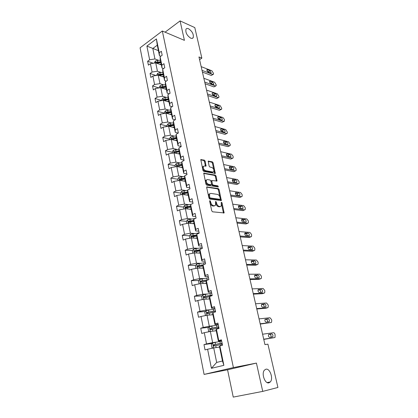 <?xml version="1.0" encoding="UTF-8"?>
<svg xmlns="http://www.w3.org/2000/svg" width="418" height="418" viewBox="0 0 418 418"><rect width="100%" height="100%" fill="white"/><g stroke="black" fill="none" stroke-linecap="round" stroke-linejoin="round"><path stroke-width="0.63" d="M190.686 38.137C191.872 38.618 192.719 38.451 193.215 37.636C193.811 34.271 192.254 31.303 188.549 28.737C187.332 28.225 186.47 28.387 185.958 29.229C185.388 32.635 186.966 35.608 190.686 38.137M268.967 382.836L270.352 381.927C273.571 378.53 269.85 368.018 265.874 369.214L264.401 370.16C261.193 373.551 265.002 384.179 268.967 382.836M209.946 200.567L209.637 201.142L211.738 210.818L212.574 211.806L224.105 212.924L222.057 202.803L221.253 202.239L221.268 206.001L220.161 206.508L219.241 206.393C218.003 206.069 217.135 205.029 216.629 203.273L216.357 202.04L215.536 201.471L215.542 205.254L214.392 205.781L213.452 205.661C212.187 205.332 211.304 204.282 210.797 202.505L209.946 200.567M205.165 161.129L204.35 160.136L200.792 159.624L202.976 170.481L203.796 171.474L215.291 173.428L213.096 162.785L212.307 161.808L208.216 161.176L209.12 166.082L209.925 167.059L211.774 167.43C213.541 168.386 214.204 169.781 213.765 171.626L212.799 172.023L205.468 170.622C203.665 169.671 202.986 168.261 203.425 166.385L204.449 165.967L206.064 166.061L205.165 161.129L204.475 161.489L203.66 160.502L200.713 159.885M184.422 40.353L180.08 20.9L194.793 27.588L201.852 58.128L198.958 56.963L264.96 344.625L267.917 344.155L277.923 387.465L262.739 391.389L256.427 363.085L233.401 367.579L162.32 31.01L184.422 40.353M207.124 186.752L206.68 187.546L208.984 198.137L209.815 199.125L221.336 200.509L219.084 189.516L218.28 188.549L206.727 186.951M205.954 184.202L203.749 173.172L215.27 175.079L216.069 176.051L216.984 181.01L211.801 180.539L212.391 184.082L213.201 185.064L217.851 185.832L218.368 186.945L206.785 185.195L205.954 184.202M180.08 20.9L165.068 32.176M256.427 363.085L227.559 369.778L233.244 397.1L262.739 391.389M160.81 56.216L159.446 55.704L157.278 45.191L156.41 38.926L159.274 52.778L161.353 51.262L162.179 55.228L160.089 56.733L161.834 65.177L163.94 63.688L164.776 67.711L162.665 69.184L164.436 77.753L166.563 76.295L167.409 80.376L165.277 81.823L167.075 90.518L169.227 89.091L170.084 93.235L167.926 94.651L169.75 103.476L171.929 102.081L172.801 106.282L170.617 107.666L172.472 116.622L174.672 115.258L175.56 119.527L173.35 120.88L175.231 129.972L177.457 128.639L178.355 132.971L176.124 134.293L178.031 143.526L180.283 142.23L181.198 146.624L178.935 147.909L180.874 157.283L183.152 156.024L184.082 160.491L181.793 161.74L183.763 171.255L186.067 170.032L187.013 174.567L184.699 175.779L186.694 185.446L189.03 184.26L189.991 188.868L187.645 190.044L189.678 199.861L192.04 198.712L193.011 203.394L190.639 204.527L192.703 214.502L195.091 213.394L196.084 218.149L193.68 219.246L195.776 229.377L198.2 228.312L199.203 233.145L196.773 234.195L198.9 244.493L201.351 243.469L202.375 248.381L199.914 249.389L202.077 259.855L204.559 258.873L205.599 263.868L203.106 264.829L205.301 275.462L207.819 274.532L208.875 279.605L206.351 280.52L208.582 291.33L211.127 290.447L212.203 295.61L209.648 296.472L211.916 307.465L214.497 306.634L215.589 311.875L212.997 312.69L215.307 323.866L217.919 323.088L219.032 328.417L216.409 329.185L218.755 340.55L221.404 339.818L222.533 345.242L219.873 345.952L223.881 365.332L211.409 368.315L207.589 349.234L205.034 349.913L203.979 344.61L206.523 343.909L204.282 332.712L201.758 333.449L200.724 328.229L203.232 327.477L201.027 316.468L198.54 317.252L197.515 312.115L199.997 311.316L197.824 300.485L195.368 301.315L194.365 296.263L196.81 295.416L194.678 284.757L192.254 285.635L191.261 280.666L193.68 279.773L191.58 269.281L189.182 270.211L188.21 265.315L190.598 264.375L188.528 254.055L186.162 255.022L185.205 250.21L187.562 249.222L185.529 239.065L183.189 240.078L182.248 235.334L184.578 234.31L182.577 224.309L180.262 225.365L179.338 220.699L181.637 219.628L179.667 209.784L177.384 210.876L176.469 206.283L178.742 205.175L176.804 195.483L174.546 196.612L173.648 192.087L175.894 190.942L173.982 181.396L171.756 182.567L170.868 178.11L173.089 176.929L171.208 167.529L169.003 168.731L168.13 164.342L170.325 163.124L168.47 153.866L166.291 155.104L165.434 150.778L167.602 149.529L165.779 140.406L163.621 141.681L162.774 137.417L164.922 136.137L163.119 127.15L160.993 128.451L160.157 124.256L162.278 122.939L160.507 114.083L158.401 115.42L157.576 111.282L159.676 109.939L157.931 101.213L155.846 102.577L155.036 98.502L157.111 97.128L155.386 88.527L153.328 89.922L152.528 85.904L154.582 84.499L152.883 76.024L150.846 77.445L150.062 73.484L152.089 72.053L150.417 63.698L148.4 65.145L147.627 61.242L149.634 59.784L146.89 46.074L156.41 38.926M159.446 55.704L159.274 52.778M233.401 367.579L204.089 374.413L140.077 47.819L162.32 31.01M161.207 72.528L157.429 71.212L155.731 62.867L161.348 64.9M155.731 62.867L150.417 63.698M157.429 71.212L152.089 72.053M163.548 68.568L161.991 68.014L160.256 59.628L160.089 56.733M161.991 68.014L161.834 65.177M163.746 84.885L159.958 83.637L158.234 75.172L163.866 77.1M158.234 75.172L152.883 76.024M159.958 83.637L154.582 84.499M166.348 81.102L164.567 80.502L162.811 71.995L162.665 69.184M164.567 80.502L164.436 77.753M166.322 97.415L162.524 96.244L160.773 87.66L166.421 89.478M160.773 87.66L155.386 88.527M162.524 96.244L157.111 97.128M169.206 93.81L167.184 93.172L165.403 84.54L165.277 81.823M167.184 93.172L167.075 90.518M168.935 110.133L165.126 109.041L163.349 100.325L169.013 102.029M163.349 100.325L157.931 101.213M165.126 109.041L159.676 109.939M172.132 106.71L169.839 106.031L168.031 97.274L167.926 94.651M169.839 106.031L169.75 103.476M171.584 123.033L167.764 122.025L165.967 113.179L171.641 114.767M165.967 113.179L160.507 114.083M167.764 122.025L162.278 122.939M175.126 119.788L172.535 119.083L170.696 110.195L170.617 107.666M172.535 119.083L172.472 116.622M174.275 136.127L170.445 135.197L168.621 126.226L174.311 127.689M168.621 126.226L163.119 127.15M170.445 135.197L164.922 136.137M178.204 133.065L175.267 132.328L173.407 123.31L173.35 120.88M175.267 132.328L175.231 129.972M177.007 149.414L173.167 148.568L171.312 139.46L177.018 140.803M171.312 139.46L165.779 140.406M173.167 148.568L167.602 149.529M181.166 146.483L178.042 145.778L176.15 136.618L176.124 134.293M178.042 145.778L178.031 143.526M179.777 162.9L175.926 162.147L174.045 152.899L179.766 154.111M174.045 152.899L168.47 153.866M175.926 162.147L170.325 163.124M183.993 160.063L180.863 159.425L178.941 150.13L178.935 147.909M180.863 159.425L180.874 157.283M182.588 176.589L178.732 175.926L176.819 166.542L182.551 167.618M176.819 166.542L171.208 167.529M178.732 175.926L173.089 176.929M186.862 173.846L183.721 173.287L181.773 163.846L181.793 161.74M183.721 173.287L183.763 171.255M185.446 190.488L181.574 189.918L179.636 180.388L185.383 181.334M179.636 180.388L173.982 181.396M181.574 189.918L175.894 190.942M189.777 187.844L186.627 187.363L184.651 177.775L184.699 175.779M186.627 187.363L186.694 185.446M188.346 204.601L184.463 204.125L182.499 194.448L188.257 195.253M182.499 194.448L176.804 195.483M184.463 204.125L178.742 205.175M192.735 202.056L189.579 201.654L187.567 191.919L187.645 190.044M189.579 201.654L189.678 199.861M191.287 218.933L187.4 218.557L185.404 208.728L191.178 209.387M185.404 208.728L179.667 209.784M187.4 218.557L181.637 219.628M195.739 216.493L192.578 216.169L190.535 206.283L190.639 204.527M192.578 216.169L192.703 214.502M194.276 233.484L190.383 233.213L188.351 223.228L194.14 223.74M188.351 223.228L182.577 224.309M190.383 233.213L184.578 234.31M198.79 231.154L195.619 230.919L193.544 220.871L193.68 219.246M195.619 230.919L195.776 229.377M197.317 248.266L193.409 248.104L191.35 237.962L197.15 238.312M191.35 237.962L185.529 239.065M193.409 248.104L187.562 249.222M201.889 246.045L198.712 245.899L196.606 235.695L196.773 234.195M198.712 245.899L198.9 244.493M200.4 263.283L196.486 263.225L194.391 252.921L200.206 253.115M194.391 252.921L188.528 254.055M196.486 263.225L190.598 264.375M205.039 261.177L201.857 261.119L199.715 250.753L199.914 249.389M201.857 261.119L202.077 259.855M203.535 278.54L199.616 278.597L197.484 268.126L203.31 268.152M197.484 268.126L191.58 269.281M199.616 278.597L193.68 279.773M208.237 276.554L205.05 276.591L202.876 266.052L203.106 264.829M205.05 276.591L205.301 275.462M206.722 294.037L202.793 294.215L200.624 283.576L206.461 283.43M200.624 283.576L194.678 284.757M202.793 294.215L196.81 295.416M211.487 292.177L208.295 292.313L206.084 281.601L206.351 280.52M208.295 292.313L208.582 291.33M209.956 309.79L206.022 310.088L203.822 299.272L209.669 298.954M203.822 299.272L197.824 300.485M206.022 310.088L199.997 311.316M214.795 308.061L211.597 308.291L209.345 297.407L209.648 296.472M211.597 308.291L211.916 307.465M213.243 325.8L209.303 326.223L207.067 315.229L212.924 314.728M207.067 315.229L201.027 316.468M209.303 326.223L203.232 327.477M218.154 324.201L214.951 324.535L212.663 313.469L212.997 312.69M214.951 324.535L215.307 323.866M216.587 342.07L212.637 342.624L210.364 331.448L216.231 330.763M210.364 331.448L204.282 332.712M212.637 342.624L206.523 343.909M221.566 340.613L218.358 341.051L216.038 329.802L216.409 329.185M218.358 341.051L218.755 340.55M211.409 368.315L216.665 362.432L213.718 347.938L219.272 347.107M213.718 347.938L207.589 349.234M227.559 369.778L204.089 374.413M199.579 59.669L201.852 58.128M157.278 45.191L152.81 48.498L154.937 58.959L158.704 60.349M158.406 50.656L146.89 46.074M216.665 362.432L222.475 361.006L219.466 346.407L219.873 345.952M222.475 361.006L223.881 365.332M154.937 58.959L149.634 59.784M212.156 343.46L203.979 344.61M208.692 327.362L200.724 328.229M205.301 311.509L197.515 312.115M211.712 295.432L211.189 295.458M201.988 295.897L194.365 296.263M206.743 280.379L205.379 280.405M198.738 280.525L191.261 280.666M202.986 265.461L200.462 265.435M195.551 265.388L188.21 265.315M199.715 250.753L196.037 250.617M192.421 250.481L185.205 250.21M196.12 236.233L192.28 235.982M189.354 235.794L182.248 235.334M191.742 221.822L189.114 221.587M186.386 221.336L179.338 220.699M187.661 207.584L186.109 207.406M183.502 207.098L176.469 206.283M183.941 193.544L183.199 193.44M180.66 193.079L173.648 192.087M177.864 179.27L170.868 178.11M175.105 165.664L168.13 164.342M172.394 152.262L165.434 150.778M169.718 139.053L162.774 137.417M167.08 126.037L160.157 124.256M164.483 113.21L157.576 111.282M168.036 97.305L164.969 97.504L162.837 98.146L161.761 99.771L161.918 100.56L155.036 98.502M158.939 87.952L152.528 85.904M156.045 75.522L150.062 73.484M153.223 63.259L147.627 61.242M209.658 201.23L210.082 202.84C210.588 204.616 211.471 205.666 212.736 205.996L213.452 205.661M214.664 205.787L212.736 205.996M220.401 206.518L218.525 206.717C217.292 206.398 216.419 205.358 215.918 203.603L215.516 202.051M223.468 213.044L221.242 202.855M220.709 200.63L218.379 189.856L217.579 188.884L206.664 187.144M209.658 197.27L210.238 197.96L220.046 199.334L220.333 198.775L220.046 197.5C219.549 195.776 218.687 194.736 217.464 194.391L210.766 193.393L209.585 193.921L209.658 197.27L208.943 197.609L209.528 198.299L210.238 197.96M219.335 199.668L220.046 199.334L219.335 199.668L209.528 198.299M209.737 193.722L208.875 194.26L208.66 196.303L209.371 195.964M208.943 197.609L208.66 196.303M203.665 173.413L214.58 175.429L215.27 175.079M216.367 181.114L215.374 176.401L214.58 175.429M211.424 180.728L211.043 181.496L211.691 184.427L212.501 185.409L217.151 186.172L217.851 185.832M217.731 186.987L217.151 186.172M207.453 179.557L206.445 179.991C205.98 181.914 206.659 183.345 208.483 184.281L211.095 184.714L211.524 183.936L210.876 180.999L210.061 180.017L207.453 179.557M206.513 179.897L205.745 180.341C205.28 182.269 205.959 183.695 207.783 184.631L208.483 184.281M211.132 184.719L210.39 185.059L207.783 184.631M205.452 166.171L204.475 161.489M203.477 166.307L202.73 166.751C202.291 168.626 202.97 170.032 204.773 170.978L205.468 170.622M213.028 172.038L212.104 172.373L204.773 170.978M214.68 173.527L212.412 163.14L211.618 162.168L208.138 161.442M217.673 347.348L219.581 346.966M213.237 348.037L211.952 347.562L211.315 344.401L212.621 342.932L221.671 341.093M222.083 343.084L213.687 344.766L213.635 346.015L222.345 344.343M222.277 344.024L221.812 344.009L222.235 343.821M213.635 346.015L214.554 345.879C213.995 345.414 214.032 344.991 214.664 344.625L222.104 343.183M262.572 334.217L273.497 332.733C274.203 332.759 274.72 333.35 275.065 334.515L275.075 337.321L274.642 337.582L263.716 339.186M263.763 339.4L274.642 337.582M271.69 333.883C272.855 334.374 273.215 335.346 272.776 336.788L269.709 337.394C268.539 336.903 268.173 335.931 268.617 334.473L271.69 333.883L269.788 334.384C270.901 334.823 271.277 335.764 270.916 337.216M268.56 334.557L269.788 334.384M215.907 330.8L216.231 330.737M214.309 330.988L216.205 330.628M209.664 331.594L208.65 331.239L208.018 328.13L209.308 326.651L218.295 324.875M218.703 326.839L210.358 328.443L210.296 329.671L218.959 328.078M218.515 328.151L218.922 327.89M211.179 329.556L211.336 328.334L218.729 326.975M212.6 314.759L212.919 314.702M211.006 314.895L212.887 314.55M206.121 315.423L205.395 315.182L204.778 312.126L206.053 310.631L214.972 308.923M215.374 310.851L207.088 312.387L207.009 313.589L207.338 313.61L214.267 312.293M207.85 313.484L208.065 312.309L215.411 311.034M259.05 318.877L269.976 317.753L271.538 319.545L271.763 320.496L271.554 322.268L271.099 322.529L260.174 323.767M260.247 324.081L271.099 322.529M268.168 318.824C269.312 319.326 269.673 320.277 269.255 321.677L266.177 322.194C265.022 321.698 264.651 320.742 265.075 319.326L268.168 318.824L266.282 319.362C267.332 319.744 267.729 320.643 267.468 322.053M264.97 319.498L266.282 319.362M255.586 303.766L266.506 303.003L268.063 304.8L268.283 305.736L268.09 307.439L267.614 307.705L256.689 308.583M256.783 308.991L265.754 308.265L267.614 307.705M264.693 303.99C265.822 304.497 266.188 305.433 265.791 306.796L262.692 307.23C261.553 306.723 261.187 305.788 261.584 304.409L264.693 303.99L262.833 304.56C263.826 304.905 264.233 305.757 264.056 307.12M261.449 304.659L262.833 304.56M209.345 298.974L209.658 298.917M207.751 299.058L209.622 298.734M202.62 299.518L202.197 299.387L201.586 296.378L202.845 294.873L211.707 293.227M212.104 295.124L203.869 296.587L203.78 297.773L204.115 297.794L209.549 296.775M204.585 297.668L204.841 296.54L212.145 295.343M252.174 288.885L263.089 288.467L264.636 290.275L264.855 291.2L264.672 292.835L264.181 293.102L253.261 293.629M253.376 294.136L262.342 293.692L264.181 293.102M261.276 289.381C262.389 289.893 262.755 290.813 262.373 292.14L259.264 292.485C258.141 291.978 257.77 291.053 258.152 289.716L261.276 289.381L259.437 289.982C260.372 290.296 260.79 291.111 260.686 292.422M257.995 290.04L259.437 289.982M262.65 293.593L262.342 293.692M206.142 283.441L206.455 283.388M204.548 283.477L206.408 283.174M199.146 283.869L198.445 280.88L199.694 279.365L208.493 277.782M208.697 279.668L200.703 281.037L200.598 282.202L200.943 282.228L206.163 281.272M201.382 282.108L201.675 281.021L207.668 280.044M248.809 274.229L259.724 274.151L261.266 275.964L261.48 276.873L261.307 278.445L260.801 278.717L249.88 278.905M250.016 279.501L258.977 279.334L260.801 278.717M257.906 274.992C259.003 275.509 259.374 276.413 259.008 277.704L255.884 277.965C254.776 277.447 254.405 276.544 254.771 275.243L257.906 274.992L256.088 275.619C256.976 275.911 257.399 276.69 257.352 277.944M254.604 275.634L256.088 275.619M259.343 279.214L258.977 279.334M202.986 268.152L203.3 268.105M201.398 268.147L203.247 267.86M195.927 268.429L195.358 265.629L196.591 264.098L205.327 262.577M203.357 264.73L197.583 265.738L197.468 266.883L197.824 266.909L202.882 266.005M198.231 266.794L198.555 265.749L203.064 265.038M245.497 259.797L256.406 260.043L257.937 261.861L258.152 262.76L257.995 264.27L257.467 264.542L246.552 264.401M246.709 265.085L255.664 265.19L257.467 264.542M254.588 260.811C255.67 261.334 256.041 262.227 255.691 263.481L252.556 263.659C251.464 263.136 251.087 262.243 251.437 260.978L254.588 260.811L252.791 261.464C253.632 261.741 254.06 262.483 254.066 263.685M251.265 261.438L252.791 261.464M256.082 265.038L255.664 265.19M199.882 253.104L200.191 253.062M198.299 253.052L200.133 252.785M192.844 253.224L192.317 250.612L193.534 249.076L202.213 247.613M199.856 249.765L194.516 250.68L194.391 251.803L199.757 250.962M195.133 251.72L195.483 250.716L199.814 250.063M242.236 245.575L253.136 246.139L254.661 247.963L254.87 248.846L254.724 250.304L254.181 250.575L243.276 250.11M243.454 250.884L252.404 251.249L254.181 250.575M251.317 246.834C252.383 247.367 252.754 248.245 252.425 249.468L249.274 249.567C248.198 249.039 247.822 248.156 248.156 246.923L251.317 246.834L249.541 247.519C250.34 247.785 250.769 248.485 250.821 249.635M247.984 247.446L249.541 247.519M252.864 251.072L252.404 251.249M196.826 238.291L197.134 238.25M195.248 238.197L197.071 237.941M189.814 238.25L189.323 235.836L190.524 234.289L199.146 232.878M196.685 234.994L191.496 235.851L191.36 236.964L196.7 236.154M192.092 236.881L192.463 235.914L196.648 235.318M239.018 231.567L249.917 232.439L251.437 234.268L251.641 235.141L251.505 236.541L250.946 236.807L240.047 236.034M240.24 236.891L249.185 237.508L250.946 236.807M248.093 233.066C249.149 233.605 249.52 234.467 249.206 235.658L246.045 235.679C244.979 235.141 244.603 234.273 244.922 233.077L248.093 233.066L246.338 233.777L247.618 235.794M244.749 233.657L246.338 233.777M249.692 237.304L249.185 237.508M193.816 223.708L194.124 223.667M192.243 223.573L194.056 223.332M186.825 223.515L186.376 221.284L187.562 219.727L195.504 218.415M193.581 220.443L188.523 221.258L188.377 222.35L193.691 221.571M189.249 222.418L189.485 221.347L193.555 220.798M235.851 217.762L246.74 218.933L248.255 220.767L248.454 221.629L248.329 222.977L247.754 223.238L236.865 222.167M237.079 223.102L246.014 223.964L247.754 223.238M244.917 219.492C245.956 220.035 246.327 220.887 246.03 222.047L242.858 221.989C241.808 221.451 241.432 220.594 241.735 219.429L244.917 219.492L243.182 220.229L244.452 222.151M241.573 220.067L243.182 220.229M246.563 223.734L246.014 223.964M190.854 209.35L191.162 209.314M189.281 209.172L191.083 208.948M183.889 209.005L183.471 206.952L184.646 205.39L191.214 204.256M190.545 206.111L185.597 206.884L185.44 207.96L190.728 207.213M186.287 208.039L186.559 206.999L190.577 206.487M232.732 204.162L243.61 205.619L245.115 207.459L245.314 208.305L245.199 209.606L244.608 209.867L233.725 208.498M233.96 209.517L242.889 210.62L244.608 209.867M219.664 206.738L220.004 206.779M241.782 206.116C242.811 206.664 243.187 207.506 242.9 208.634L239.723 208.504C238.683 207.955 238.307 207.114 238.594 205.975L241.782 206.116L240.068 206.879L241.332 208.707M238.443 206.664L240.068 206.879M243.475 210.358L242.889 210.62M187.938 195.206L188.241 195.175M186.371 194.987L188.163 194.783M180.994 194.72L180.613 192.844L181.778 191.266L187.64 190.242M187.583 191.993L182.713 192.735L182.551 193.795L187.807 193.069M183.377 193.879L183.669 192.87L187.666 192.39M229.654 190.754L240.522 192.494L242.022 194.339L242.221 195.175L242.111 196.423L241.51 196.679L230.637 195.034M230.888 196.12L239.812 197.458L241.51 196.679M238.699 192.928C239.713 193.487 240.089 194.313 239.812 195.41L236.63 195.206C235.6 194.652 235.224 193.821 235.496 192.714L238.699 192.928L237.001 193.717L238.25 195.452M235.365 193.461L237.001 193.717M241.541 196.685L239.812 197.458M185.064 181.281L185.367 181.245M183.502 181.02L185.279 180.832M178.146 180.654L177.796 178.946L178.946 177.363L184.683 176.37M184.714 178.084L179.871 178.794L179.703 179.839L184.934 179.144M180.513 179.933L180.832 178.956L184.798 178.507M226.624 177.546L237.481 179.552L238.976 181.407L239.169 182.227L239.065 183.434L238.453 183.68L227.591 181.757M227.857 182.922L236.771 184.484L238.453 183.68M235.653 179.928C236.656 180.487 237.032 181.307 236.771 182.379L233.578 182.096C232.565 181.537 232.189 180.717 232.445 179.641L235.653 179.928L233.975 180.738L235.209 182.389M232.33 180.44L233.975 180.738M238.521 183.69L236.771 184.484M182.238 167.561L182.535 167.529M180.675 167.268L182.441 167.085M175.335 166.798L175.027 165.256L176.161 163.663L181.788 162.701M181.882 164.379L177.075 165.068L176.903 166.098L182.102 165.429M177.075 165.068L181.976 164.828M223.635 164.52L234.482 166.792L235.966 168.647L236.16 169.462L236.065 170.622L235.439 170.863L224.586 168.673M224.874 169.912L233.777 171.688L235.439 170.863M232.654 167.111C233.646 167.675 234.017 168.48 233.772 169.525L230.569 169.175C229.571 168.611 229.195 167.801 229.44 166.751L232.654 167.111L230.992 167.942L232.204 169.509M229.346 167.602L230.992 167.942M235.543 170.878L233.777 171.688M179.447 154.043L179.745 154.017M177.89 153.714L179.646 153.547M172.571 153.155L172.294 151.771L173.418 150.172L178.941 149.236M179.097 150.882L174.322 151.546L174.139 152.56L179.312 151.917M174.322 151.546L179.197 151.358M220.688 151.677L231.525 154.211L233.004 156.071L233.192 156.87L233.103 157.988L232.465 158.223L221.629 155.773M221.927 157.079L230.825 159.07L232.465 158.223M229.691 154.467C230.673 155.041 231.049 155.836 230.814 156.854L227.606 156.436C226.619 155.862 226.237 155.068 226.472 154.038L227.005 153.845L229.691 154.467L228.05 155.324L229.242 156.807M226.404 154.947L228.05 155.324M232.607 158.244L230.825 159.07M176.699 140.73L176.997 140.704M175.147 140.364L176.892 140.213M169.849 139.711L169.598 138.483L170.711 136.874L172.9 136.242L176.145 135.97M176.354 137.585L171.605 138.222L171.422 139.22L176.563 138.604M171.605 138.222L176.453 138.081M217.783 139.016L228.604 141.801L230.266 144.456L230.182 145.532L229.534 145.762L218.713 143.055M219.027 144.429L227.909 146.629L229.534 145.762M226.775 142.005C227.747 142.58 228.118 143.364 227.894 144.362L224.685 143.87C223.703 143.296 223.327 142.507 223.552 141.503L224.09 141.315L226.775 142.005L225.15 142.878L226.316 144.278M223.51 142.465L225.15 142.878M229.707 145.783L227.909 146.629M173.992 127.61L174.285 127.584M172.441 127.208L174.181 127.072M167.169 126.466L166.949 125.39L168.052 123.775L170.215 123.138L173.397 122.892M173.648 124.48L168.929 125.092L168.741 126.079L173.851 125.484M168.929 125.092L169.88 125.337L173.752 125.003M214.92 126.534L225.725 129.564L227.376 132.208L227.303 133.248L226.645 133.467L215.834 130.515M216.163 131.957L225.036 134.356L226.645 133.467M223.896 129.705C224.858 130.291 225.229 131.069 225.015 132.036L224.487 132.219L221.801 131.482C220.835 130.897 220.458 130.118 220.667 129.141L221.211 128.958L223.896 129.705L222.292 130.604L223.421 131.926M220.657 130.155L222.292 130.604M226.849 133.494L225.036 134.356M171.328 114.678L171.62 114.657M169.781 114.245L171.511 114.119M164.525 113.419L164.337 112.484L165.423 110.869L167.576 110.227L170.69 110.007M170.983 111.569L166.296 112.155L166.103 113.126L171.187 112.557M166.296 112.155L167.242 112.421L171.093 112.113M212.093 114.224L222.888 117.489L224.351 119.355L224.461 121.131L223.792 121.34L212.997 118.153M213.342 119.658L222.204 122.249L223.792 121.34M221.059 117.583C222.005 118.169 222.381 118.937 222.177 119.882L221.639 120.055L218.959 119.261C218.003 118.675 217.621 117.902 217.825 116.946L218.379 116.774L221.059 117.583L219.471 118.498L220.568 119.736M217.846 118.017L219.471 118.498M224.027 121.377L222.204 122.249M168.7 101.935L168.987 101.919M167.153 101.469L168.872 101.36M163.673 100.424L168.553 99.818M168.355 98.847L163.699 99.406L163.689 100.424M163.699 99.406L164.64 99.693L168.47 99.406M209.308 102.086L220.087 105.576L221.723 108.21L221.655 109.176L220.981 109.38L210.197 105.958M210.557 107.525L219.403 110.305L220.981 109.38M218.259 105.618C219.194 106.209 219.57 106.971 219.377 107.896L218.828 108.058L216.153 107.207C215.207 106.616 214.831 105.853 215.024 104.918L215.583 104.756L218.259 105.618L216.686 106.553L217.747 107.713M215.082 106.041L216.686 106.553M221.247 109.417L219.403 110.305M166.108 89.374L166.395 89.358M164.567 88.882L166.275 88.778M159.352 87.89L159.221 87.237L160.287 85.606L162.403 84.958L165.45 84.786M161.275 87.822L165.962 87.263M165.763 86.301L161.139 86.839L160.841 87.681M161.139 86.839L162.079 87.143L165.883 86.887M206.56 90.11L217.323 93.825L218.948 96.448L218.886 97.384L218.206 97.577L207.438 93.93M207.814 95.555L216.644 98.523L218.206 97.577M215.495 93.815C216.425 94.411 216.796 95.163 216.613 96.067L216.059 96.224L213.384 95.314C212.448 94.719 212.072 93.966 212.255 93.052L212.825 92.895L215.495 93.815L213.938 94.771L214.956 95.853M212.36 94.233L213.938 94.771M218.499 97.619L216.644 98.523M163.553 76.996L163.84 76.98M162.017 76.468L163.715 76.379M156.823 75.397L156.719 74.879L157.774 73.244L159.875 72.596L162.905 72.445M158.845 75.381L163.407 74.885M163.213 73.939L158.615 74.451L158.276 75.188M158.615 74.451L159.551 74.775L163.339 74.54M203.853 78.297L214.596 82.231L216.216 84.844L216.158 85.747L215.469 85.93L204.715 82.069M205.102 83.752L213.927 86.897L215.469 85.93M212.767 82.174L213.885 84.399L213.326 84.546L210.656 83.584L209.528 81.348L210.102 81.197L212.767 82.174L211.231 83.145L212.203 84.143M209.674 82.581L211.231 83.145M215.787 85.977L213.927 86.897M161.034 64.79L161.322 64.774M159.504 64.236L161.191 64.158M154.326 63.087L155.292 61.059L157.377 60.406L160.392 60.276M156.436 63.123L160.888 62.679M160.695 61.749L156.128 62.24L155.778 62.883M156.128 62.24L157.064 62.58L160.826 62.371M201.178 66.645L211.905 70.788L213.514 73.396L213.462 74.268L212.767 74.441L202.03 70.365M202.432 72.105L211.236 75.423L212.767 74.441M210.082 70.684L211.194 72.889L210.63 73.025L207.96 72.011L206.837 69.796L207.417 69.654L210.082 70.684L208.556 71.677L209.481 72.591M207.03 71.091L208.556 71.677M213.112 74.493L211.236 75.423M210.082 202.84L210.797 202.505M213.676 206.111L214.392 205.781M215.646 202.375L216.357 202.04M215.918 203.603L216.629 203.273M218.525 206.717L219.241 206.393M219.45 206.837L220.161 206.508M221.347 203.132L222.057 202.803M223.458 212.574L224.173 212.255M209.81 201.596L210.526 201.262M217.579 188.884L218.28 188.549M218.379 189.856L219.084 189.516M220.694 200.196L221.399 199.867M203.718 173.219L204.13 173.01M215.374 176.401L216.069 176.051M216.346 180.748L217.041 180.404M211.043 181.496L211.743 181.151M211.691 184.427L212.391 184.082M212.501 185.409L213.201 185.064M210.39 185.059L211.095 184.714M205.426 165.836L206.121 165.476M212.104 172.373L212.799 172.023M208.18 161.244L208.587 161.029M211.618 162.168L212.307 161.808M212.412 163.14L213.096 162.785M214.659 173.188L215.348 172.833M200.755 159.697L201.183 159.467M203.66 160.502L204.35 160.136M212.59 342.969L213.603 347.964M220.579 344.683L220.788 345.707M219.899 341.422L220.317 343.418M215.756 345.639L216.153 347.572M215.087 342.368L215.5 344.369M214.664 344.625L213.687 344.766M209.277 326.688L210.249 331.474M217.203 328.391L217.313 328.919M216.54 325.183L216.942 327.148M212.412 329.295L212.793 331.166M211.754 326.077L212.156 328.046M211.336 328.334L210.358 328.443M206.022 310.668L206.952 315.25M213.227 309.205L213.629 311.138M209.12 313.218L209.491 315.02M208.472 310.057L208.869 311.99M208.065 312.309L207.088 312.387M202.814 294.909L203.707 299.298M209.972 293.488L210.364 295.39M205.886 297.402L206.241 299.142M205.248 294.288L205.635 296.195M204.841 296.54L203.869 296.587M258.564 289.491L258.298 289.58M199.663 279.402L200.515 283.597M206.764 278.017L207.15 279.888M202.699 281.836L203.043 283.514M202.072 278.775L202.453 280.65M201.675 281.021L200.703 281.037M255.199 275.013L254.886 275.122M196.559 264.139L197.374 268.147M203.608 262.791L203.963 264.495M199.564 266.517L199.893 268.137M198.947 263.502L199.323 265.352M198.555 265.749L197.583 265.738M251.876 260.754L251.526 260.884M193.503 249.112L194.281 252.947M200.504 247.806L200.76 249.039M196.476 251.443L196.8 253.005M195.87 248.475L196.241 250.293M195.483 250.716L194.516 250.68M248.611 246.698L248.214 246.855M190.493 234.326L191.24 237.983M197.448 233.051L197.609 233.834M193.44 236.604L193.748 238.108M192.844 233.683L193.21 235.47M192.463 235.914L191.496 235.851M245.387 232.852L244.958 233.03M187.536 219.763L188.241 223.249M194.438 218.525L194.511 218.87M190.451 221.989L190.744 223.442M189.861 219.116L190.221 220.876M189.485 221.347L188.523 221.258M242.21 219.21L241.75 219.403M184.62 205.426L185.294 208.749M187.504 207.605L187.792 209M186.924 204.773L187.28 206.508M186.559 206.999L185.597 206.884M239.08 205.76L238.589 205.98M181.746 191.308L182.389 194.469M184.604 193.44L184.881 194.783M184.035 190.65L184.385 192.358M183.669 192.87L182.713 192.735M235.998 192.499L235.48 192.745M178.92 177.399L179.531 180.409M181.752 179.484L182.013 180.78M181.187 176.736L181.532 178.423M180.832 178.956L179.871 178.794M232.957 179.432L232.413 179.698M176.135 163.704L176.715 166.557M178.935 165.742L179.191 166.986M178.381 163.036L178.721 164.692M229.957 166.547L229.393 166.834M173.392 150.208L173.94 152.915M176.166 152.204L176.412 153.401M175.623 149.539L175.957 151.175M227.005 153.845L226.415 154.148M170.685 136.916L171.208 139.481M173.439 138.87L173.674 140.014M172.9 136.242L173.23 137.851M224.09 141.315L223.484 141.645M168.02 123.817L168.517 126.241M170.748 125.729L170.972 126.832M170.215 123.138L170.544 124.726M221.211 128.958L220.594 129.308M165.397 110.911L165.862 113.2M168.099 112.776L168.313 113.837M167.576 110.227L167.895 111.789M218.379 116.774L217.747 117.139M162.811 98.188L163.25 100.341M165.486 100.017L165.69 101.031M164.969 97.504L165.288 99.04M215.583 104.756L214.941 105.137M160.261 85.648L160.674 87.675M162.91 87.435L163.109 88.412M162.403 84.958L162.712 86.479M212.825 92.895L212.172 93.298M157.748 73.286L158.135 75.188M160.371 75.036L160.564 75.971M159.875 72.596L160.178 74.091M210.102 81.197L209.444 81.614M155.266 61.101L155.632 62.883M157.873 62.815L158.051 63.708M157.377 60.406L157.68 61.885M207.417 69.654L206.753 70.088M192.16 38.388L193.215 37.636M267.154 382.58L270.352 381.927M223.755 213.081L224.105 212.924M221.002 200.666L221.336 200.509M208.875 194.26L209.585 193.921M216.67 181.166L216.984 181.01M211.1 180.884L211.801 180.539M205.745 180.341L206.445 179.991M205.755 166.223L206.064 166.061M202.73 166.751L203.425 166.385M214.988 173.585L215.291 173.428M221.655 343.256L221.812 344.009M272.776 336.788L271.392 337.148M218.285 327.043L218.504 328.12M211.043 329.588L210.296 329.671M214.967 311.091L215.155 312.011M207.61 313.542L207.009 313.589M269.255 321.677L268.236 321.964M265.791 306.796L264.949 307.052M211.701 295.39L211.78 295.751M204.297 297.741L203.78 297.773M262.373 292.14L261.642 292.375M201.058 282.192L200.598 282.202M259.008 277.704L258.355 277.928M197.892 266.888L197.468 266.883M255.691 263.481L255.09 263.695M194.783 251.819L194.391 251.803M252.425 249.468L251.866 249.682M191.726 236.985L191.36 236.964M249.206 235.658L248.673 235.867M188.727 222.381L188.377 222.35M246.03 222.047L245.528 222.256M185.77 207.997L185.44 207.96M242.9 208.634L242.419 208.843M182.859 193.837L182.551 193.795M239.812 195.41L239.352 195.624M179.991 179.886L179.703 179.839M236.771 182.379L236.332 182.588M177.169 166.145L176.903 166.098M233.772 169.525L233.354 169.734M230.814 156.854L230.412 157.064M227.894 144.362L227.512 144.565M225.015 132.036L224.654 132.24M222.177 119.882L221.833 120.081M219.377 107.896L219.048 108.09M216.613 96.067L216.299 96.26M213.885 84.399L213.588 84.588M211.194 72.889L210.912 73.072"/></g></svg>
